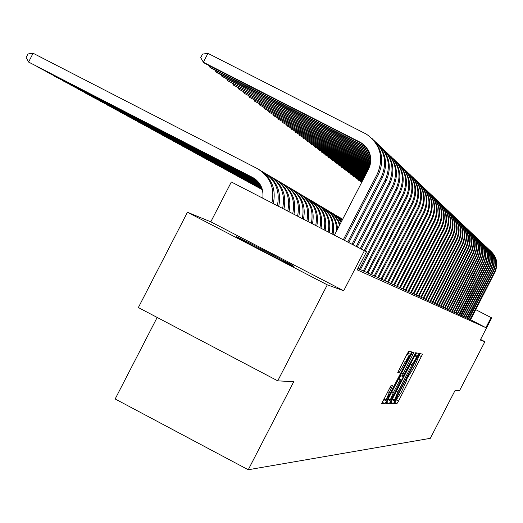 <?xml version="1.0" encoding="UTF-8"?>
<svg xmlns="http://www.w3.org/2000/svg" width="523" height="523" viewBox="0 0 523 523"><rect width="100%" height="100%" fill="white"/><g stroke="black" fill="none" stroke-linecap="round" stroke-linejoin="round"><path stroke-width="0.78" d="M394.97 401.847L394.231 403.586L396.977 403.56L398.506 401.089L422.558 354.143L420.093 353.626L419.028 355.346L415.236 365.289L406.992 378.6L406.253 380.358L406.652 380.417L401.344 392.145L394.97 401.847M293.854 266.475L293.266 265.946C287.134 262.18 239.848 237.828 236.036 236.474L236.658 237.05C243.195 241.018 291.043 265.632 293.854 266.475M391.204 385.255L381.627 403.723L384.98 403.697L386.595 401.108L411.778 351.92L408.77 351.293L407.156 353.868L397.768 372.526L399.134 372.69L409.149 355.411L406.201 362.452L390.328 393.146L385.941 400.043L392.61 385.346L391.204 385.255M327.3 284.845L277.733 380.842L293.736 381.698L248.255 469.752L430.298 438.333L455.141 390.335L459.586 390.57L484.893 341.696L480.291 340.035L491.744 317.906L491.097 317.566L485.867 327.666L357.17 269.855L366.525 251.753L231.336 181.978L210.802 221.817L187.443 212.266L327.3 284.845L343.696 290.762L364.42 250.648M391.302 401.102L390.256 403.638L393.381 403.599L394.937 401.095L419.328 353.476L416.511 352.888L414.955 355.379L391.302 401.102M389.249 403.651L386 403.671L387.079 401.108L411.117 354.633L412.706 352.103L413.968 352.371L403.194 373.69L402.109 376.266L402.985 376.364L415.687 352.724L390.831 401.102L389.249 403.651L386.497 402.298M277.733 380.842L138.36 307.55L187.443 212.266M484.893 341.696L480.585 339.46M468.837 318.965L470.563 319.801L494.935 272.097L494.614 271.829L469.935 319.514M467.32 318.272L468.824 318.991M465.784 317.572L467.569 318.435L492.346 269.927L492.012 269.652L466.921 318.141M464.215 316.86L465.764 317.598M462.62 316.134L464.202 316.886M460.998 315.395L462.607 316.16M459.351 314.643L461.26 315.572L486.893 265.357L486.54 265.063L460.567 315.251M457.671 313.878L459.619 314.82L485.468 264.167L485.109 263.867L458.906 314.5M455.958 313.1L457.651 313.911M454.219 312.303L455.945 313.133M452.447 311.499L454.199 312.342M450.643 310.675L452.735 311.688L452.428 311.531L479.519 259.179L479.133 258.859L451.97 311.342M448.806 309.838L450.937 310.871L450.623 310.714L477.963 257.878L477.564 257.545L450.159 310.518M446.93 308.988L448.786 309.877M445.021 308.119L447.23 309.191L446.91 309.021L474.76 255.191L474.354 254.851L446.426 308.825M443.079 307.23L445.001 308.152M441.092 306.328L443.059 307.269M439.072 305.406L441.072 306.367M437.012 304.471L439.052 305.445M434.907 303.51L436.993 304.51M432.763 302.536L434.888 303.549M430.579 301.536L432.743 302.575M428.344 300.522L430.553 301.581M426.062 299.483L428.324 300.562M423.735 298.424L426.042 299.529M421.361 297.339L423.715 298.47M418.936 296.234L421.335 297.384M416.458 295.103L418.91 296.28M413.922 293.952L416.432 295.155M411.333 292.769L413.896 294.004M408.685 291.566L411.307 292.821M405.979 290.33L408.659 291.618M403.213 289.069L406.417 290.625L405.953 290.389L439.444 225.609L438.849 225.112L405.253 290.095M400.376 287.781L403.181 289.127M397.48 286.46L400.35 287.84M394.512 285.107L397.447 286.519M391.472 283.728L394.479 285.166M388.36 282.309L391.439 283.786M385.17 280.851L388.328 282.368M381.908 279.367L385.137 280.916M378.554 277.837L382.437 279.72L381.868 279.432L418.675 208.206L417.962 207.611L381.025 279.079M375.122 276.275L378.521 277.903M371.598 274.667L375.083 276.34M367.983 273.019L371.559 274.738M364.27 271.332L367.944 273.091M360.458 269.593L364.23 271.404M357.876 268.495L360.419 269.665M485.867 327.666L470.327 319.638M157.175 317.448L115.158 398.977L248.255 469.752M491.097 317.566L475.551 309.544M343.696 290.762L210.802 221.817M415.125 355.83L416.563 352.901M390.727 402.272L392.721 399.141M394.911 400.095L417.249 356.934L416.896 356.863L411.954 364.786L397.866 392.021L394.473 400.056L394.911 400.095M400.762 375.566L399.062 378.848M388.615 399.056L388.249 399.749L390.831 401.102M393.152 393.1L390.282 399.925L394.577 393.139L401.154 379.94L400.272 379.861L398.683 382.398L393.152 393.1L391.635 392.302M386.667 402.298L388.249 399.749M407.378 354.489L408.927 351.325M382.123 402.324L384.268 399.16M490.718 251.105C496.739 257.107 498.04 264.017 494.614 271.829M491.378 251.72C497.105 257.702 498.295 264.494 494.935 272.097M490.064 250.471C495.843 256.505 497.04 263.357 493.653 271.019L468.817 319.004M489.391 249.844C495.464 255.904 496.778 262.866 493.326 270.751L468.438 318.834M488.037 248.569C494.17 254.675 495.497 261.703 492.012 269.652M488.724 249.203C494.555 255.289 495.758 262.2 492.346 269.927M487.364 247.915C493.248 254.047 494.464 261.016 491.019 268.815L465.758 317.611M486.671 247.268C492.856 253.426 494.189 260.513 490.679 268.534L465.372 317.435M485.985 246.601C491.914 252.792 493.143 259.82 489.665 267.684L464.195 316.899M485.272 245.947C491.515 252.158 492.869 259.303 489.325 267.397L463.796 316.722M484.579 245.267C490.561 251.511 491.797 258.597 488.292 266.527L462.6 316.18M483.853 244.601C490.156 250.863 491.515 258.074 487.946 266.24L462.195 315.99M482.409 243.228C488.77 249.549 490.143 256.826 486.54 265.063M483.147 243.908C489.182 250.203 490.43 257.355 486.893 265.357M480.938 241.835C487.358 248.209 488.75 255.551 485.109 263.867M481.69 242.528C487.776 248.876 489.038 256.093 485.468 264.167M480.206 241.116C486.351 247.529 487.619 254.806 484.023 262.951L457.645 313.924M479.441 240.417C485.919 246.843 487.325 254.256 483.657 262.644L457.22 313.728M478.695 239.684C484.893 246.15 486.181 253.498 482.546 261.716L455.938 313.146M477.917 238.972C484.461 245.457 485.88 252.936 482.173 261.408L455.5 312.95M262.396 189.777L261.971 189.561L262.396 189.79M477.159 238.227C483.415 244.751 484.71 252.164 481.049 260.461L454.193 312.355M476.368 237.501C482.971 244.045 484.409 251.596 480.67 260.14L453.755 312.153M262.363 189.653L258.473 187.652L262.369 189.686M474.792 236.004C481.461 242.607 482.906 250.223 479.133 258.859M475.597 236.742C481.905 243.326 483.219 250.805 479.519 259.179M262.324 189.522L254.917 185.704L262.337 189.555M473.178 234.481C479.918 241.142 481.376 248.83 477.564 257.545M474.001 235.232C480.375 241.874 481.696 249.425 477.963 257.878M262.291 189.391L251.288 183.723L262.298 189.424M472.38 233.696C478.813 240.397 480.147 248.013 476.375 256.545L448.78 309.891M471.543 232.925C478.342 239.652 479.82 247.412 475.976 256.211L448.309 309.681M262.245 189.261L247.601 181.71L262.258 189.293M469.87 231.343C476.741 238.128 478.238 245.967 474.354 254.851M470.726 232.127C477.218 238.893 478.565 246.581 474.76 255.191M361.694 182.082L361.485 182.481L361.047 181.749M262.206 189.123L243.836 179.651L262.219 189.156M469.039 230.525C475.597 237.357 476.956 245.117 473.112 253.812L444.995 308.171M468.17 229.728C475.113 236.579 476.616 244.496 472.7 253.465L444.511 307.949M361.883 182.011L358.778 180.422L361.811 182.148M358.987 180.017L358.778 180.422L358.327 179.677M262.167 188.98L240.005 177.559L262.173 189.019M467.32 228.897C473.943 235.788 475.315 243.626 471.439 252.413L443.046 307.289M466.438 228.08C473.446 235.004 474.976 242.992 471.014 252.053L442.556 307.06M362.164 181.468L356.019 178.323L362.093 181.605M356.235 177.912L356.019 178.323L355.562 177.565M262.121 188.836L236.095 175.421L262.128 188.875M465.568 227.237C472.256 234.199 473.642 242.11 469.726 250.975L441.066 306.386M464.666 226.407C471.753 233.389 473.295 241.463 469.294 250.615L440.562 306.158M362.452 180.919L353.208 176.186L362.38 181.056M353.424 175.761L353.208 176.186L352.737 175.414M262.069 188.685L232.114 173.25L262.082 188.725M463.783 225.544C470.537 232.572 471.936 240.56 467.987 249.517L439.045 305.465M462.868 224.7C470.027 231.748 471.583 239.9 467.542 249.144L438.529 305.229M362.74 180.35L350.338 174.002L362.668 180.494M350.56 173.571L350.338 174.002L349.861 173.218M262.016 188.535L228.054 171.028L262.03 188.574M461.966 223.818C468.785 230.911 470.197 238.985 466.209 248.026L436.98 304.523M461.025 222.955C468.262 230.074 469.837 238.305 465.758 247.654L436.457 304.288M363.034 179.775L347.416 171.779L362.962 179.925M347.645 171.341L347.416 171.779L346.932 170.975M261.964 188.378L223.916 168.766L261.977 188.417M460.109 222.059C467 229.224 468.425 237.37 464.391 246.51L434.881 303.569M459.148 221.177C466.464 228.368 468.059 236.684 463.934 246.124L434.345 303.327M363.341 179.193L344.435 169.511L363.263 179.337M344.664 169.066L344.435 169.511L343.938 168.694M261.912 188.221L219.693 166.464L261.925 188.26M458.213 220.261C465.176 227.498 466.621 235.729 462.541 244.96L432.73 302.595M457.239 219.366C464.627 226.622 466.241 235.023 462.077 244.568L432.188 302.346M363.648 178.591L341.395 167.203L363.57 178.742M341.63 166.745L341.395 167.203L340.891 166.366M261.853 188.058L215.384 164.111L261.866 188.097M456.285 218.424C463.313 225.74 464.77 234.056 460.658 243.378L430.547 301.601M455.285 217.509C462.757 224.844 464.391 233.336 460.181 242.979L429.991 301.346M363.962 177.983L338.289 164.843L363.884 178.134M338.531 164.372L338.289 164.843L337.78 163.987M261.788 187.888L210.991 161.705L261.801 187.934M454.31 216.555C461.417 223.942 462.888 232.343 458.73 241.763L428.311 300.581M453.291 215.62C460.848 223.033 462.495 231.611 458.246 241.358L427.749 300.326M364.283 177.356L335.125 162.431L364.204 177.513M335.374 161.96L335.125 162.431L334.602 161.561M261.722 187.718L206.507 159.26L261.735 187.757M452.297 214.646C459.475 222.105 460.966 230.597 456.769 240.116L426.029 299.548M451.257 213.691C458.9 221.177 460.567 229.845 456.265 239.704L425.454 299.287M364.616 176.722L331.896 159.979L364.531 176.879M332.144 159.489L331.896 159.979L331.36 159.09M261.65 187.535L201.93 156.756L261.67 187.58M450.244 212.698C457.501 220.235 459.004 228.813 454.762 238.436L423.702 298.489M449.185 211.723C456.906 219.287 458.599 228.048 454.252 238.011L423.114 298.221M364.949 176.068L328.594 157.469L364.864 176.238M328.849 156.972L328.594 157.469L328.052 156.56M261.578 187.352L197.256 154.207L261.598 187.397M448.146 210.71C455.481 218.326 457.004 226.995 452.709 236.723L421.329 297.41M447.06 209.716C454.873 217.359 456.586 226.211 452.192 236.285L420.727 297.136M365.296 175.408L325.228 154.906L365.204 175.571M325.489 154.403L325.228 154.906L324.672 153.984M261.5 187.162L192.484 151.598L261.52 187.214M446.001 208.677C453.415 216.372 454.958 225.138 450.617 234.971L418.897 296.306M444.896 207.657C452.8 215.384 454.526 224.334 450.087 234.526L418.282 296.025M365.642 174.728L321.789 152.291L365.557 174.898M322.057 151.775L321.789 152.291L321.22 151.35M261.415 186.973L187.607 148.937L261.435 187.018M443.811 206.598C451.31 214.378 452.866 223.236 448.479 233.173L416.419 295.175M442.68 205.559C450.676 213.364 452.428 222.419 447.936 232.722L415.792 294.887M366.002 174.035L318.278 149.617L365.91 174.211M318.546 149.088L318.278 149.617L317.696 148.656M261.323 186.77L182.632 146.211L261.35 186.822M441.575 204.473C449.152 212.338 450.728 221.294 446.296 231.343L413.883 294.024M440.418 203.414C448.505 211.305 450.283 220.458 445.74 230.885L413.242 293.73M366.368 173.329L314.683 146.891L366.277 173.505M314.964 146.348L314.683 146.891L314.094 145.904M261.232 186.561L177.539 143.433L261.258 186.613M439.287 202.309C446.949 210.253 448.544 219.314 444.06 229.473L411.294 292.847M438.104 201.224C446.289 209.2 448.087 218.457 443.497 229.002L410.64 292.547M366.741 172.603L311.015 144.1L366.649 172.786M311.303 143.544L311.015 144.1L310.414 143.093M261.134 186.351L172.342 140.595L261.16 186.404M436.947 200.087C444.7 208.128 446.309 217.28 441.778 227.564L408.646 291.644M435.737 198.982C444.027 207.043 445.844 216.411 441.196 227.08L407.973 291.337M367.126 171.858L307.263 141.249L367.028 172.047M307.557 140.68L307.263 141.249L306.648 140.216M261.023 186.129L167.027 137.686L261.049 186.181M367.519 171.099L303.432 138.327L367.414 171.296M433.319 196.687C441.706 204.839 443.55 214.319 438.849 225.112M434.561 197.818C442.399 205.944 444.027 215.208 439.444 225.609M303.726 137.752L303.432 138.327L302.804 137.274M260.912 185.9L161.587 134.718L260.938 185.959M341.722 218.706L342.676 219.215M432.116 195.504C440.046 203.722 441.693 213.083 437.058 223.602L403.168 289.147M430.847 194.34C439.34 202.591 441.203 212.175 436.45 223.099L402.468 288.833M367.917 170.328L299.509 135.346L367.813 170.524M299.816 134.757L299.509 135.346L298.868 134.274M260.787 185.665L156.024 131.678L260.82 185.724M338.165 216.6L342.545 219.47M339.983 217.62L342.611 219.346M429.612 193.131C437.633 201.44 439.3 210.913 434.613 221.556L400.337 287.859M428.311 191.941C436.914 200.283 438.804 209.978 433.992 221.039L399.618 287.532M368.329 169.53L295.495 132.299L368.225 169.733M295.809 131.691L295.495 132.299L294.841 131.195M260.657 185.417L150.336 128.573L260.689 185.482M334.53 214.443L342.049 220.425M336.387 215.489L342.212 220.111M427.049 190.699C435.169 199.106 436.855 208.697 432.109 219.464L397.434 286.545M425.722 189.483C434.43 197.923 436.345 207.736 431.475 218.934L396.702 286.205M368.741 168.713L291.389 129.174L368.637 168.922M291.71 128.553L291.389 129.174L290.716 128.05M260.519 185.162L144.511 125.389L260.552 185.227M330.804 212.233L336.792 216.515L341.107 222.249M332.706 213.306L337.583 216.94L341.395 221.7M424.428 188.215C432.645 196.72 434.358 206.422 429.553 217.32L394.466 285.192M423.068 186.973C431.887 195.504 433.835 205.441 428.899 216.777L393.714 284.852M369.133 167.863L287.186 125.978L369.042 168.079M287.513 125.343L287.186 125.978L286.499 124.827M260.362 184.9L138.556 122.134L260.402 184.965M326.986 209.965L330.83 212.377L334.949 216.391L338.015 221.262L339.519 225.321M328.941 211.07L333.053 213.985L335.694 216.705L338.499 220.909L339.996 224.4M421.741 185.665C430.063 194.275 431.795 204.088 426.931 215.123L391.426 283.812M420.348 184.397C429.285 193.033 431.259 203.087 426.265 214.567L390.655 283.459M369.493 166.974L282.884 122.709L369.408 167.197M283.224 122.055L282.884 122.709L282.185 121.526M260.199 184.626L132.45 118.799L260.245 184.691M323.077 207.651L323.299 207.768C332.21 212.848 336.655 220.562 336.635 230.905M325.077 208.775C332.693 213.384 336.858 220.157 337.577 229.094M418.995 183.057C427.415 191.764 429.167 201.708 424.245 212.874L388.314 282.394M417.563 181.756C426.618 190.496 428.618 200.675 423.565 212.305L387.523 282.034M369.826 166.033L278.478 119.355L369.748 166.275M278.824 118.688L278.478 119.355L277.759 118.146M260.023 184.338L126.2 115.387L260.068 184.41M319.069 205.278L319.318 205.402C330.118 211.913 334.367 221.425 332.059 233.951M321.129 206.428C331.334 213.038 335.302 222.38 333.027 234.448M416.177 180.389C424.702 189.202 426.48 199.263 421.499 210.573L385.124 280.943M414.713 179.049C423.892 187.894 425.918 198.21 420.799 209.984L384.313 280.576M370.114 165.052L273.967 115.923L370.049 165.301M274.32 115.243L273.967 115.923L273.228 114.687M259.833 184.037L119.793 111.889L259.879 184.116M314.964 202.839L315.238 202.983C326.182 209.579 330.477 219.229 328.124 231.918M317.075 204.029C327.424 210.723 331.438 220.196 329.117 232.428M370.362 164.019L269.338 112.406L370.304 164.281M411.791 176.277C421.087 185.234 423.146 195.674 417.962 207.611M413.288 177.65C421.924 186.567 423.722 196.759 418.675 208.206M269.705 111.706L269.338 112.406L268.587 111.138M259.624 183.723L113.236 108.3L259.676 183.802M310.76 200.348L311.061 200.499C322.148 207.193 326.496 216.967 324.09 229.832M312.917 201.564C323.417 208.357 327.476 217.954 325.103 230.362M410.333 174.839C419.08 183.874 420.897 194.19 415.785 205.787L378.508 277.935M408.79 173.44C418.217 182.501 420.309 193.079 415.053 205.173L377.652 277.55M370.565 162.928L264.599 108.804L370.519 163.209M264.971 108.084L264.599 108.804L263.827 107.503M259.395 183.396L106.502 104.626L259.454 183.475M306.439 197.786L306.766 197.956C318.01 204.741 322.41 214.659 319.952 227.701M308.662 199.034C319.305 205.925 323.417 215.659 320.991 228.237M407.293 171.962C416.158 181.108 418.001 191.555 412.824 203.303L375.069 276.373M405.717 170.524C415.275 179.703 417.393 190.418 412.072 202.676L374.193 275.974M370.709 161.784L259.741 105.103L370.676 162.078M260.121 104.365L259.741 105.103L258.95 103.77M259.14 183.05L99.605 100.854L259.205 183.135M302.013 195.164L302.366 195.347C313.767 202.231 318.213 212.286 315.702 225.511M304.294 196.439C315.088 203.427 319.252 213.299 316.775 226.06M404.181 169.007C413.157 178.271 415.027 188.855 409.784 200.76L371.546 274.771M402.56 167.537C412.255 176.826 414.406 187.685 409.012 200.113L370.65 274.359M370.787 160.568L254.753 101.312L370.774 160.881M255.146 100.553L254.753 101.312L253.949 99.945M258.859 182.684L92.525 96.99L258.931 182.775M297.469 192.464L297.855 192.667C309.413 199.649 313.911 209.847 311.348 223.262M299.81 193.778C310.767 200.865 314.977 210.88 312.447 223.831M400.984 165.981C410.084 175.362 411.98 186.083 406.665 198.145L367.93 273.124M399.324 164.464C409.156 173.878 411.34 184.887 405.874 197.485L367.009 272.705M370.794 159.286L249.641 97.422L370.8 159.613M250.04 96.644L249.641 97.422L248.811 96.023M258.545 182.292L85.262 93.022L258.63 182.39M292.802 189.699L293.22 189.914C304.948 197.001 309.498 207.35 306.877 220.954M295.207 191.052C306.328 198.237 310.59 208.402 308.008 221.536M397.709 162.869C406.927 172.368 408.849 183.24 403.462 195.465L364.217 271.437M395.996 161.313C405.972 170.851 408.195 182.004 402.651 194.785L363.269 271.006M370.715 157.926L244.391 93.427L370.742 158.273M244.797 92.63L244.391 93.427L243.541 91.989M258.192 181.873L77.809 88.949L258.29 181.984M288.01 186.861L288.461 187.097C300.359 194.288 304.968 204.781 302.287 218.588M290.487 188.247C301.764 195.543 306.086 205.853 303.445 219.183M394.335 159.672C403.684 169.302 405.632 180.317 400.173 192.706L360.399 269.698M392.583 158.077C402.71 167.739 404.959 179.049 399.343 192.006L359.432 269.26M370.519 156.469L238.998 89.328L370.585 156.841M239.423 88.511L238.998 89.328L238.128 87.851M257.793 181.422L70.154 84.765L257.898 181.54M283.087 183.939L283.577 184.194C295.645 191.49 300.307 202.146 297.567 216.156M285.636 185.371C297.084 192.771 301.464 203.238 298.757 216.77M390.877 156.39C400.357 166.151 402.331 177.31 396.8 189.882L365.198 251.053M389.073 154.756C399.35 164.542 401.638 176.016 395.944 189.163L364.23 250.55M370.192 154.906L233.461 85.125L370.291 155.305M233.899 84.281L233.461 85.125L232.572 83.602M257.316 180.932L62.289 80.47L257.447 181.063M278.027 180.945L278.556 181.213C290.801 188.626 295.521 199.44 292.723 213.652M280.648 182.409C292.272 189.921 296.711 200.551 293.946 214.286M387.321 153.017C396.937 162.908 398.938 174.231 393.329 186.973L361.275 249.02M385.464 151.337C395.898 161.261 398.225 172.891 392.446 186.234L360.282 248.51M369.683 153.213L227.773 80.797L369.833 153.651M228.224 79.934L227.773 80.797L226.864 79.235M256.754 180.389L54.215 76.057L256.904 180.533M272.823 177.859L273.392 178.153C285.82 185.678 290.605 196.655 287.742 211.083M275.523 179.369C287.33 186.999 291.821 197.786 288.997 211.73M383.666 149.552C393.42 159.58 395.447 171.06 389.759 183.985L357.242 246.941M381.757 147.819C392.355 157.881 394.721 169.681 388.857 183.227L356.215 246.411M368.924 151.35L221.929 76.351L369.146 151.833M222.386 75.462L221.929 76.351L220.994 74.75M256.041 179.762L45.906 71.52L256.237 179.925M267.475 174.689L268.083 175.002C280.701 182.645 285.545 193.791 282.616 208.442M270.254 176.244C282.243 183.985 286.8 194.942 283.911 209.108M379.914 145.989C389.798 156.155 391.864 167.798 386.092 180.912L353.097 244.803M377.946 144.211C388.707 154.409 391.112 166.379 385.157 180.128L352.038 244.254M367.787 149.251L215.921 71.782L217.437 72.932L368.12 149.807M216.391 70.867L215.921 71.782L214.96 70.134M255.047 178.977L37.368 66.852L255.342 179.193M261.971 171.426L262.624 171.76C275.431 179.526 280.341 190.843 277.347 205.722M264.834 173.028C277.013 180.893 281.629 192.019 278.681 206.408M376.044 142.321C386.079 152.631 388.171 164.444 382.32 177.748L348.828 242.6M374.023 140.491C384.954 150.833 387.399 162.986 381.359 176.944L347.743 242.038M366.597 147.558L211.299 68.265L209.736 67.081L208.749 65.382M366.165 147.022L209.736 67.081L210.22 66.133M262.808 198.217C263.801 188.966 260.33 182.004 252.413 177.343L28.582 62.054L253.766 178.114M33.099 53.248L28.582 62.054L26.15 57.484L27.954 53.967L33.099 53.248L257.009 168.426C270.012 176.316 274.987 187.809 271.921 202.924M259.258 169.714C271.633 177.702 276.314 189.006 273.294 203.63M372.062 138.543C382.248 149.003 384.372 160.986 378.436 174.492L344.435 240.332M334.439 235.173L368.545 169.112C372.984 158.175 370.428 149.336 360.883 142.596L203.375 62.244L207.945 53.359L366.401 134.143C380.371 144.315 384.059 157.495 377.449 173.669L343.317 239.756M364.747 145.499L361.053 143.06L204.983 63.466L203.375 62.244L200.695 57.635L202.519 54.091L207.945 53.359M406.266 380.214L406.6 380.391M418.282 357.019L418.609 357.189M419.015 355.359L421.499 356.647M396.519 400.049L398.506 401.089M394.702 402.37L396.977 403.56M415.713 354.699L418.256 356.019M392.394 399.768L394.937 401.095M390.838 402.272L393.381 403.599M414.804 355.66L417.236 356.928M414.759 355.751L416.896 356.863M410.483 364.021L411.954 364.786M396.395 391.256L397.866 392.021M392.4 398.977L394.473 400.062L392.4 398.977M411.353 354.189L412.869 354.973M401.671 372.892L403.194 373.69M400.389 375.37L402.109 376.266L400.396 375.37M398.696 378.659L401.141 379.933M398.539 378.953L400.272 379.861M397.166 381.607L398.683 382.398M389.955 387.144L391.518 387.961M387.281 392.283L388.857 393.1M403.253 361.413L404.822 362.23M399.173 369.297L400.749 370.114M397.879 372.036L399.134 372.69M408.051 353.182L410.679 354.548M383.974 399.735L386.595 401.108M382.352 402.324L384.98 403.697M493.653 271.019L493.326 270.751M491.019 268.815L490.679 268.534M489.665 267.684L489.325 267.397M488.292 266.527L487.946 266.24M484.023 262.951L483.657 262.644M482.546 261.716L482.173 261.408M481.049 260.461L480.67 260.14M476.375 256.545L475.976 256.211M473.112 253.812L472.7 253.465M471.439 252.413L471.014 252.053M469.726 250.975L469.294 250.615M467.987 249.517L467.542 249.144M466.209 248.026L465.758 247.654M464.391 246.51L463.934 246.124M462.541 244.96L462.077 244.568M460.658 243.378L460.181 242.979M458.73 241.763L458.246 241.358M456.769 240.116L456.265 239.704M454.762 238.436L454.252 238.011M452.709 236.723L452.192 236.285M450.617 234.971L450.087 234.526M448.479 233.173L447.936 232.722M446.296 231.343L445.74 230.885M444.06 229.473L443.497 229.002M441.778 227.564L441.196 227.08M437.058 223.602L436.45 223.099M434.613 221.556L433.992 221.039M432.109 219.464L431.475 218.934M429.553 217.32L428.899 216.777M426.931 215.123L426.265 214.567M424.245 212.874L423.565 212.305M421.499 210.573L420.799 209.984M415.785 205.787L415.053 205.173M412.824 203.303L412.072 202.676M409.784 200.76L409.012 200.113M406.665 198.145L405.874 197.485M403.462 195.465L402.651 194.785M400.173 192.706L399.343 192.006M396.8 189.882L395.944 189.163M393.329 186.973L392.446 186.234M389.759 183.985L388.857 183.227M386.092 180.912L385.157 180.128M382.32 177.748L381.359 176.944M365.185 146.76L364.165 145.845M253.701 178.068L252.413 177.343M378.436 174.492L377.449 173.669M361.053 143.06L360.001 142.112M388.243 398.859L390.282 399.925M383.843 398.938L385.941 400.043M406.946 354.267L409.097 355.392M366.048 147.231L365.034 146.316M361.936 143.531L360.883 142.596"/></g></svg>

